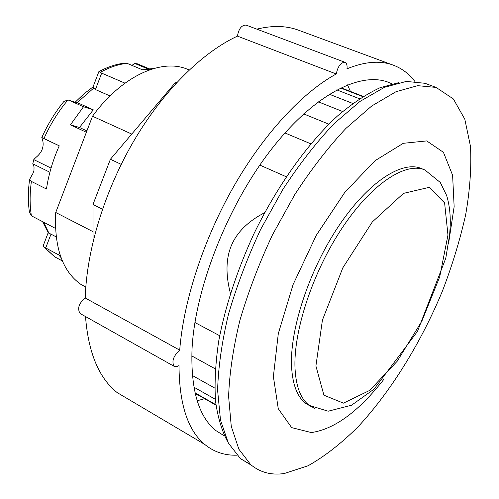 <?xml version="1.0" encoding="UTF-8"?>
<svg xmlns="http://www.w3.org/2000/svg" width="499" height="499" viewBox="0 0 499 499"><rect width="100%" height="100%" fill="white"/><g stroke="black" fill="none" stroke-linecap="round" stroke-linejoin="round"><path stroke-width="0.75" d="M63.548 101.902L63.959 101.403C55.146 112.238 47.754 124.301 41.785 137.599L59.25 145.82C52.857 160.185 48.596 174.581 46.469 189.021L31.393 181.411L29.609 179.366L32.878 173.558L33.982 170.39L34.032 166.747L32.759 163.784M33.851 159.406L32.766 163.791L33.851 159.406L36.308 157.129C42.134 152.245 44.23 146.494 42.59 139.895L41.785 137.599M93.045 231.686L55.732 212.48L92.502 116.236L131.755 134.069M314.788 408.388L309.336 405.425C300.785 399.088 296.019 386.775 295.028 368.48C293.231 331.348 312.823 271.812 342.32 227.737C371.811 183.545 405.756 161.639 424.874 169.953L421.393 168.525C402.182 160.173 368.162 181.992 338.678 226.084C309.187 270.065 289.676 329.521 291.566 366.646C292.607 384.935 297.423 397.26 306.018 403.616L310.646 406.255M93.063 241.485L92.982 204.471L102.47 209.218M92.982 204.471L110.404 159.262L121.207 164.371M110.404 159.262L175.037 82.99L175.972 83.377M175.037 82.99L177.17 82.085M246.082 25.1C241.597 25.081 238.722 28.755 237.449 36.128L336.257 73.977C337.854 66.348 340.736 62.45 344.909 62.269L246.082 25.1M414.756 81.306C408.619 73.272 400.959 67.708 391.765 64.614C379.115 60.41 364.189 61.807 346.986 68.806C347.366 65.232 346.668 63.055 344.909 62.269M236.838 455.182C224.675 455.568 213.952 451.969 204.671 444.378C187.811 430.369 179.26 404.115 179.01 365.611L176.253 366.796L174.064 366.285C171.525 361.345 173.403 355.962 179.709 350.142L85.229 297.997C78.83 303.317 77.114 308.488 80.09 313.503L80.807 313.908M85.229 297.997C86.595 250.136 104.559 190.949 133.969 140.718C163.479 90.544 202.419 52.308 237.449 36.128M179.709 350.142C183.464 301.19 203.492 239.464 233.8 186.364C264.196 133.314 302.756 92.159 336.257 73.977M131.499 401.071L117.109 392.557C98.877 378.017 88.342 352.687 85.504 316.547M224.475 435.976L215.743 430.494C198.614 416.603 190.705 389.613 192.009 349.518C194.791 290.393 226.016 209.156 268.637 152.881C311.301 96.475 358.45 71.538 387.436 81.923L392.052 83.826M256.842 29.148C271.749 25.486 285.097 25.636 296.88 29.591L300.517 30.932M85.784 287.256L80.838 284.355C62.456 271.381 54.085 247.417 55.732 212.48M92.502 116.236C121.912 75.786 162.056 58.009 187.761 69.392L189.19 69.979M398.894 82.597L380.038 87.724C366.453 94.043 352.225 103.499 337.361 116.092C307.409 143.743 277.12 186.058 253.823 233.994C236.919 270.895 225.199 306.673 218.662 341.341C215.456 363.309 214.408 383.22 215.518 401.065C217.801 417.47 221.905 431.136 227.843 442.064M230.419 293.362C225.66 274.986 225.872 259.312 231.056 246.35C236.451 232.784 247.641 221.562 264.626 212.686M259.836 165.094L286.226 176.74M219.679 335.727L194.928 322.51M191.772 355.912L215.281 368.873M310.815 143.831L284.935 132.946M193.918 387.168L215.356 399.312M215.924 404.72L195.059 392.85M359.517 98.758L336.769 89.876M340.511 87.967L362.823 96.638M342.601 111.508L318.256 101.784M329.29 94.211L352.781 103.461M303.666 113.903L328.835 124.17M214.77 388.072L192.389 375.516M363.197 96.407L342.339 88.298M199.425 395.981L195.29 393.83M75.174 102.22L83.901 93.874L93.039 86.907L95.428 89.539L101.677 73.141L98.964 71.557C107.921 66.772 116.735 63.934 125.405 63.042L127.064 63.342L142.302 69.729L150.629 69.48M150.81 69.423L137.443 63.853L134.811 63.46L131.904 65.369M55.476 228.405L32.909 216.591L31.35 215.518L29.453 212.393L29.304 211.351M63.959 101.403L67.883 100.031L68.968 100.262L79.528 103.63L93.288 109.836L83.489 106.761L69.648 100.511M43.407 245.215L43.675 246.899L45.721 247.941L50.992 234.143L56.175 236.882M153.823 68.488L149.538 68.893M61.078 257.677L58.757 254.939L45.721 247.941M32.766 163.791L49.894 172.261M33.882 159.661L51.041 168.107M134.811 63.46L149.089 69.417M101.677 73.141L124.993 83.158M86.371 132.272L70.409 124.862L83.489 106.761M78.854 103.38L79.528 103.63M95.428 89.539L110.005 95.945M48.235 232.883L50.992 234.143M59.5 253.012L58.757 254.939M70.409 124.862L79.491 127.482L93.288 109.836M79.491 127.482L86.895 130.913M384.143 378.984C358.818 411.338 334.561 429.196 311.376 432.558L291.647 427.612L278.274 408.737L273.377 376.545L278.305 333.606L293.1 284.549L316.229 235.403L344.759 192.427L374.986 160.728L403.273 143.313L426.714 140.911L443.443 152.338L452.605 175.224L454.146 206.655L448.545 243.624M284.249 473.532C271.35 475.397 260.185 472.447 250.748 464.681L238.878 449.212L231.262 426.314L228.611 396.468C229.434 373.42 233.189 348.077 239.876 320.427C248.228 292.009 259.075 263.522 272.417 234.967L294.878 194.41C311.32 169.167 328.336 147.168 345.919 128.411L371.705 106.006L395.957 91.735L417.669 85.666L436.107 87.431L453.354 98.945L464.812 119.186L470.488 146.363C471.549 167.277 469.952 190.019 465.692 214.589C460.078 239.726 452.325 265.2 442.445 291.004C421.175 342.289 391.316 390.854 358.22 426.626C341.466 443.299 324.749 456.348 308.076 465.767L284.249 473.532M251.471 465.286L240.462 458.631L228.355 443.062L220.496 420.121L217.601 390.287C218.263 367.283 221.874 342.002 228.423 314.457C236.645 286.158 247.392 257.815 260.653 229.415L283.039 189.109C299.456 164.04 316.485 142.203 334.112 123.609L360.004 101.428L384.411 87.337L406.323 81.418L424.998 83.296L427.811 84.343M315.904 365.967L322.423 320.109L342.844 267.788L372.335 221.918L403.498 193.375L429.165 187.35L444.603 202.912L447.965 235.017L439.725 276.814L421.842 321.175L397.223 361.214L369.578 390.461L343.437 403.148L323.92 395.196L315.904 365.967M347.51 84.861L350.417 91.442M204.621 398.707L197.192 400.759M100.361 72.33C109.537 67.24 118.438 64.24 127.064 63.342M31.35 215.518C29.697 205.027 29.709 193.662 31.393 181.411M43.949 138.504C50.38 124.245 58.358 111.42 67.883 100.031M61.196 260.328L54.759 256.86L44.367 247.304M93.7 88.08L76.989 102.794M43.65 222.217L49.033 233.395M424.874 169.953L440.261 182.447L446.649 195.477C449.406 204.609 450.597 214.795 450.217 226.028L449.649 234.636L445.788 258.226L417.463 331.436L374.107 389.089L351.527 405.238L328.167 411.207L309.336 405.425L306.018 403.616M174.064 366.285L80.09 313.503M204.671 444.378L117.109 392.557M391.765 64.614L296.88 29.591M85.797 287.068L80.838 284.355M215.98 405.169L195.171 393.324M29.609 179.366C27.994 191.092 27.944 202.095 29.453 212.393M43.675 246.899L54.759 256.86L62.4 260.977M78.798 103.362L68.937 100.249M93.026 86.945L98.871 71.613M48.16 232.771L43.257 245.602M48.384 233.108L42.621 221.675M42.29 137.712L59.25 145.82M436.107 87.431L424.998 83.296M250.748 464.681L240.462 458.631"/></g></svg>
